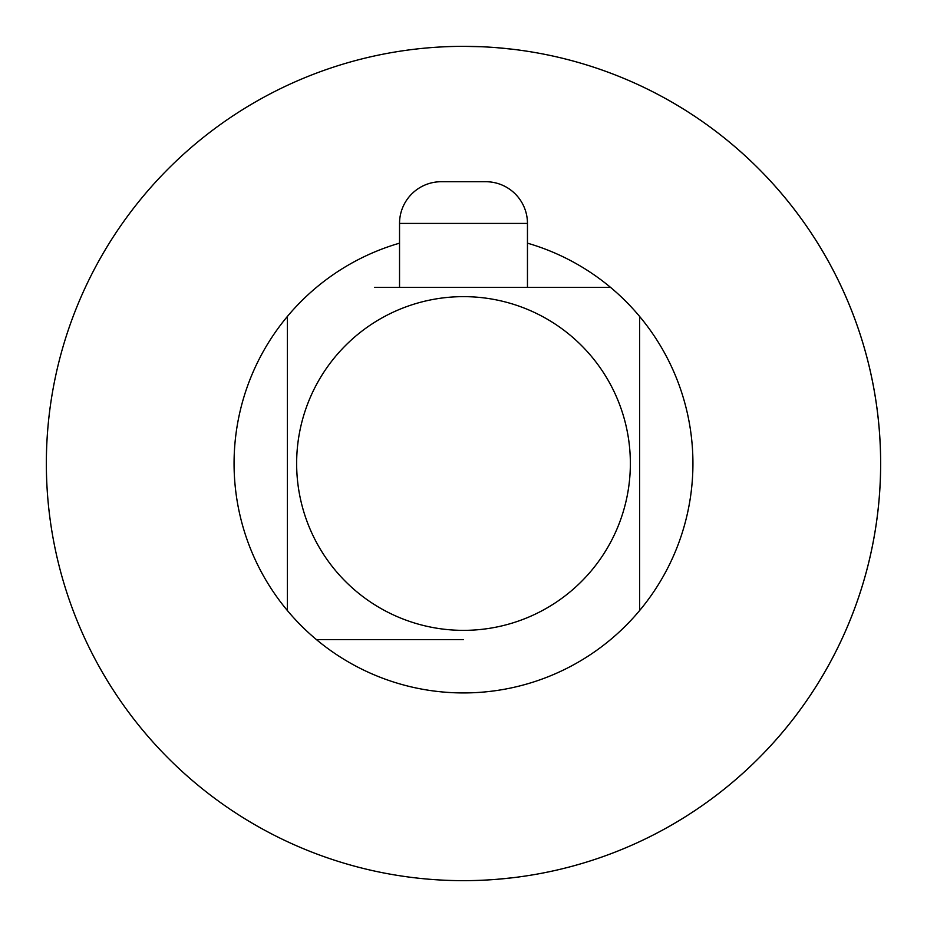 <?xml version="1.0" encoding="UTF-8"?>
<svg xmlns="http://www.w3.org/2000/svg" width="927" height="927" viewBox="0 0 927 927"><rect width="100%" height="100%" fill="white"/><g stroke="black" fill="none" stroke-linecap="round" stroke-linejoin="round"><path stroke-width="1.39" d="M448.622 46.617L445.794 46.721M429.421 47.741L430.255 47.671M445.794 880.279L448.622 880.383M430.255 879.329L429.421 879.259M481.217 46.721L463.5 46.35A417.15 417.15 0 0 0 46.35 463.5A417.15 417.15 0 0 0 415.331 877.857A417.15 417.15 0 0 1 46.35 463.5A417.15 417.15 0 0 0 463.5 880.65A417.15 417.15 0 0 0 880.65 463.5A417.15 417.15 0 0 0 463.5 46.35L478.286 46.617M497.602 879.248L511.669 877.857A417.15 417.15 0 0 0 511.669 49.143L497.602 47.752M496.756 47.683L511.669 49.143A417.15 417.15 0 0 1 511.669 877.857L496.756 879.317M478.286 880.383L481.217 880.279M399.537 243.164A229.432 229.432 0 0 0 463.5 692.933A229.432 229.432 0 0 0 527.463 243.164M463.5 639.607L316.443 639.607M639.607 316.443L639.607 610.557M463.5 287.393L610.557 287.393M463.5 296.64A166.86 166.86 0 0 1 630.36 463.5A166.86 166.86 0 0 1 463.5 630.36A166.86 166.86 0 0 1 296.64 463.5A166.86 166.86 0 0 1 463.5 296.64M287.393 610.557L287.393 316.443M374.508 287.393L542.758 287.393M399.537 287.393L399.537 223.43A41.715 41.715 0 0 1 441.252 181.715L485.748 181.715A41.715 41.715 0 0 1 527.463 223.43L399.537 223.43M527.463 287.393L527.463 223.43"/></g></svg>
